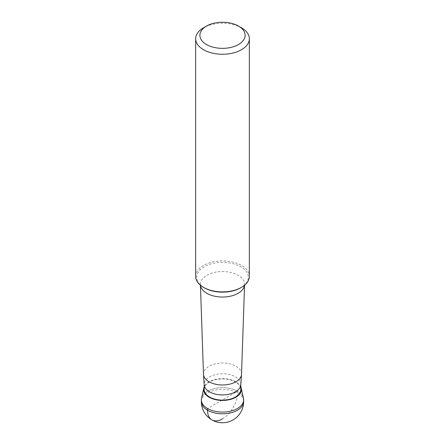 <?xml version="1.0" encoding="UTF-8"?>
<svg xmlns="http://www.w3.org/2000/svg" width="445" height="445" viewBox="0 0 445 445"><rect width="100%" height="100%" fill="white"/><g stroke="black" fill="none" stroke-linecap="round" stroke-linejoin="round"><path stroke-width="0.33" stroke-dasharray="2.23 1.67" d="M243.638 399.888A21.137 12.204 0 0 0 230.588 388.613A21.137 12.204 0 0 0 207.554 391.261A21.137 12.204 0 0 0 201.363 399.888M240.823 386.922A18.874 10.897 0 0 0 227.567 379.034A18.874 10.897 0 0 0 209.156 381.827A18.874 10.897 0 0 0 204.177 386.922M201.529 398.347A21.137 12.204 180 0 1 207.554 391.261A21.137 12.204 180 0 1 229.336 388.34A21.137 12.204 180 0 1 243.471 398.347M204.177 389.531A18.323 10.58 180 0 1 209.539 382.049A18.323 10.58 180 0 1 229.514 379.757A18.323 10.58 180 0 1 240.823 389.531M240.812 384.764A18.323 10.58 0 0 0 240.823 384.358A18.323 10.58 0 0 0 229.514 374.579A18.323 10.58 0 0 0 209.539 376.876A18.323 10.58 0 0 0 204.177 384.358A18.323 10.58 0 0 0 204.188 384.764M241.518 374.217A19.024 10.98 180 0 0 229.954 363.893A19.024 10.98 180 0 0 209.05 366.235A19.024 10.98 0 0 0 203.482 374.217M195.655 276.406A26.845 15.497 180 0 1 203.521 265.448A26.845 15.497 180 0 1 232.774 262.088A26.845 15.497 180 0 1 249.345 276.406M241.479 27.801A26.845 15.497 0 0 0 203.521 27.801M222.5 418.873A21.137 12.204 120 0 0 237.446 392.985L237.446 391.261L207.554 408.516M201.363 401.613A21.137 12.204 180 0 1 207.554 392.985A21.137 12.204 180 0 1 230.588 390.337A21.137 12.204 180 0 1 243.638 401.613M244.522 285.267A22.083 12.749 0 0 0 244.583 284.544A22.083 12.749 0 0 0 231.15 272.562A22.083 12.749 0 0 0 206.886 275.277A22.083 12.749 0 0 0 200.417 284.544A22.083 12.749 0 0 0 200.478 285.267M200.445 285.239L200.395 284.366C200.345 284.01 199.905 284.956 204.261 287.793A25.793 14.891 180 0 1 204.261 266.733A25.793 14.891 180 0 1 240.739 266.733A25.793 14.891 180 0 1 240.739 287.793C246.43 283.721 243.977 284.561 244.605 284.366L244.555 285.239"/><path stroke-width="0.67" d="M201.363 401.613L201.363 399.888A21.137 12.204 0 0 0 214.412 411.163A21.137 12.204 0 0 0 237.446 408.516A21.137 12.204 0 0 0 243.638 399.888L243.638 401.613A21.137 12.204 180 0 1 237.446 410.24A21.137 12.204 180 0 1 214.412 412.888A21.137 12.204 180 0 1 201.363 401.613A21.137 21.137 0 0 0 233.069 419.919A21.137 21.137 0 0 0 243.638 401.613M204.177 386.922A18.874 10.897 0 0 0 203.777 388.157A18.874 10.897 0 0 0 214.19 399.315A18.874 10.897 0 0 0 235.844 397.24A18.874 10.897 0 0 0 241.223 388.157A18.874 10.897 0 0 0 240.823 386.922M241.223 388.157L243.471 398.347A21.137 12.204 180 0 1 237.446 408.516A21.137 12.204 180 0 1 213.194 410.846A21.137 12.204 180 0 1 201.529 398.347L203.777 388.157M240.823 384.563L240.823 389.531A18.323 10.58 180 0 1 235.461 397.012A18.323 10.58 180 0 1 215.486 399.31A18.323 10.58 180 0 1 204.177 389.531L204.177 384.563M203.493 374.429L204.188 384.764A18.323 10.58 0 0 0 215.819 394.209A18.323 10.58 0 0 0 235.461 391.834A18.323 10.58 0 0 0 240.812 384.764L241.507 374.429A19.024 10.98 180 0 1 235.95 381.766A19.024 10.98 0 0 1 215.564 384.224A19.024 10.98 0 0 1 203.493 374.429A19.024 10.98 0 0 1 203.482 374.217L200.445 285.239M249.345 38.76L249.345 276.406A26.845 15.497 180 0 1 241.479 287.364L240.739 287.793A25.793 14.891 180 0 1 204.261 287.793L203.521 287.364A26.845 15.497 180 0 1 195.655 276.406L195.655 38.76A26.845 15.497 0 0 0 212.226 53.077A26.845 15.497 0 0 0 241.479 49.718A26.845 15.497 0 0 0 249.345 38.76A26.845 15.497 0 0 0 241.479 27.801L238.492 26.077A22.617 13.055 0 0 0 206.508 26.077L203.521 27.801A26.845 15.497 0 0 0 195.655 38.76M240.762 287.781L241.479 287.364A26.845 15.497 180 0 1 203.521 287.364M203.521 27.801L206.508 26.077A22.617 13.055 0 0 0 206.508 44.539A22.617 13.055 0 0 0 238.492 44.539A22.617 13.055 0 0 0 238.492 26.077M244.555 285.239L241.518 374.217A19.024 10.98 180 0 1 241.507 374.429M207.554 408.516L207.554 410.24A21.137 12.204 120 0 0 222.5 418.873M200.478 285.267A22.083 12.749 0 0 0 214.835 296.253A22.083 12.749 0 0 0 238.114 293.311A22.083 12.749 0 0 0 244.522 285.267"/></g></svg>
